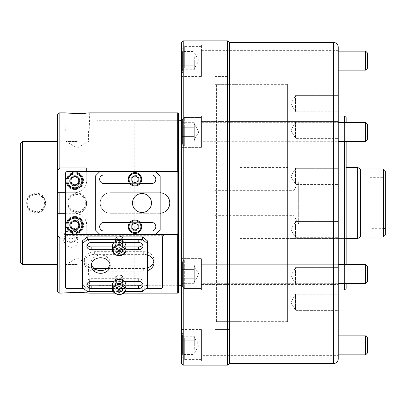 <?xml version="1.0" encoding="UTF-8"?>
<svg xmlns="http://www.w3.org/2000/svg" width="406" height="406" viewBox="0 0 406 406"><rect width="100%" height="100%" fill="white"/><g stroke="black" fill="none" stroke-linecap="round" stroke-linejoin="round"><path stroke-width="0.3" stroke-dasharray="2.03 1.52" d="M36.119 211.465A8.465 8.465 0 0 1 27.654 203A8.465 8.465 0 0 1 36.119 194.535A8.465 8.465 0 0 1 44.579 203A8.465 8.465 0 0 1 36.119 211.465A8.465 8.465 0 0 1 27.654 203A8.465 8.465 0 0 1 36.119 194.535A8.465 8.465 0 0 1 44.579 203A8.465 8.465 0 0 1 36.119 211.465M36.119 193.292C23.558 192.683 23.568 213.328 36.119 212.708C48.669 213.328 48.674 192.677 36.119 193.292M36.119 212.191A9.191 9.191 0 0 1 26.928 203A9.191 9.191 0 0 1 36.119 193.809A9.191 9.191 0 0 1 45.31 203A9.191 9.191 0 0 1 36.119 212.191M57.474 141.308L57.474 264.692L57.474 141.308M22.675 141.308L22.675 264.692M20.3 143.683L20.3 262.317M70.918 241.819A6.247 5.664 180 0 1 64.671 236.16A6.247 5.664 180 0 1 70.918 230.496A6.247 5.664 180 0 1 77.165 236.16A6.247 5.664 180 0 1 70.918 241.819M70.918 238.789A6.247 5.664 180 0 1 64.671 233.125A6.247 5.664 180 0 1 70.918 227.461A6.247 5.664 180 0 1 77.165 233.125A6.247 5.664 180 0 1 70.918 238.789M70.918 234.435L65.975 236.256L63.701 240.667L65.64 245.523L70.918 247.533L76.201 245.518L78.135 240.667L75.861 236.256L70.918 234.435M70.918 242.382A6.872 6.227 180 0 1 64.067 235.739A6.872 6.227 180 0 1 70.918 229.933A6.872 6.227 180 0 1 77.769 235.739A6.872 6.227 180 0 1 70.918 242.382M77.247 275.131L65.305 275.131L77.247 275.131M77.247 264.555L65.934 264.555L77.247 264.555M77.612 292.3L76.419 292.3M74.907 292.325L72.375 292.427M70.274 292.569L66.117 292.985M65.757 293.03L64.747 293.162L65.305 275.131M77.247 130.869L65.305 130.869L77.247 130.869M77.247 141.445L65.934 141.445L77.247 141.445M77.247 211.465A8.465 8.465 0 0 1 68.781 203A8.465 8.465 0 0 1 77.247 194.535A8.465 8.465 0 0 1 85.707 203A8.465 8.465 0 0 1 77.247 211.465A8.465 8.465 0 0 1 68.781 203A8.465 8.465 0 0 1 77.247 194.535A8.465 8.465 0 0 1 85.707 203A8.465 8.465 0 0 1 77.247 211.465M77.247 193.281C64.686 192.677 64.691 213.333 77.247 212.719C89.797 213.333 89.807 192.672 77.247 193.281M77.247 212.191A9.191 9.191 0 0 1 68.056 203A9.191 9.191 0 0 1 77.247 193.809A9.191 9.191 0 0 1 86.437 203A9.191 9.191 0 0 1 77.247 212.191M178.483 172.946L178.483 233.054L178.483 172.946L176.899 171.362L66.965 171.362L65.381 172.946L65.381 234.638L176.899 234.638L178.483 233.054M177.691 233.846L177.691 172.154M178.483 286.047L177.691 285.256L97.019 285.256L97.019 120.744L177.691 120.744L177.691 285.256L177.691 120.744L178.483 119.953L178.483 286.047L178.483 119.953M74.871 176.108A4.745 4.745 0 0 0 70.126 180.853A4.745 4.745 0 0 0 74.871 185.598A4.745 4.745 0 0 0 79.617 180.853A4.745 4.745 0 0 0 74.871 176.108A4.745 4.745 0 0 0 70.126 180.853A4.745 4.745 0 0 0 74.871 185.598A4.745 4.745 0 0 0 79.617 180.853A4.745 4.745 0 0 0 74.871 176.108A4.745 4.745 0 0 0 70.126 180.853A4.745 4.745 0 0 0 74.871 185.598A4.745 4.745 0 0 0 79.617 180.853A4.745 4.745 0 0 0 74.871 176.108A4.745 4.745 0 0 0 70.126 180.853A4.745 4.745 0 0 0 74.871 185.598A4.745 4.745 0 0 0 79.617 180.853A4.745 4.745 0 0 0 74.871 176.108M74.871 176.899A3.953 3.953 0 0 0 70.918 180.853A3.953 3.953 0 0 0 74.871 184.811A3.953 3.953 0 0 0 78.825 180.853A3.953 3.953 0 0 0 74.871 176.899A3.953 3.953 0 0 0 70.918 180.853A3.953 3.953 0 0 0 74.871 184.811A3.953 3.953 0 0 0 78.825 180.853A3.953 3.953 0 0 0 74.871 176.899M74.871 220.402A4.745 4.745 0 0 0 70.126 225.147A4.745 4.745 0 0 0 74.871 229.892A4.745 4.745 0 0 0 79.617 225.147A4.745 4.745 0 0 0 74.871 220.402A4.745 4.745 0 0 0 70.126 225.147A4.745 4.745 0 0 0 74.871 229.892A4.745 4.745 0 0 0 79.617 225.147A4.745 4.745 0 0 0 74.871 220.402A4.745 4.745 0 0 0 70.126 225.147A4.745 4.745 0 0 0 74.871 229.892A4.745 4.745 0 0 0 79.617 225.147A4.745 4.745 0 0 0 74.871 220.402A4.745 4.745 0 0 0 70.126 225.147A4.745 4.745 0 0 0 74.871 229.892A4.745 4.745 0 0 0 79.617 225.147A4.745 4.745 0 0 0 74.871 220.402M74.871 221.189A3.953 3.953 0 0 0 70.918 225.147A3.953 3.953 0 0 0 74.871 229.101A3.953 3.953 0 0 0 78.825 225.147A3.953 3.953 0 0 0 74.871 221.189A3.953 3.953 0 0 0 70.918 225.147A3.953 3.953 0 0 0 74.871 229.101A3.953 3.953 0 0 0 78.825 225.147A3.953 3.953 0 0 0 74.871 221.189M97.019 120.744L97.019 285.256M86.737 171.362L86.737 180.853C86.108 187.978 82.154 191.936 74.871 192.718L65.381 192.718M65.381 213.282L74.871 213.282C82.139 214.053 86.092 218.007 86.737 225.147L86.737 238.114L65.381 238.114M123.627 293.162L114.7 293.162M177.691 112.838L177.691 293.162M89.183 275.131L89.746 293.162L88.772 293.036M86.077 292.731L84.149 292.564M82.068 292.427L79.672 292.33M83.235 113.502L84.128 113.441M86.077 113.269L89.746 112.838L89.183 130.869M178.483 292.371L178.483 113.629M59.844 192.718L74.871 192.718A11.865 11.865 0 0 0 86.737 180.853L86.737 167.886M86.737 238.114L86.737 225.147A11.865 11.865 0 0 0 74.871 213.282L57.474 213.282M214.865 76.455L229.101 76.455L229.101 329.545L229.101 76.455L214.865 76.455L214.865 329.545L229.101 329.545L229.101 76.455L229.101 329.545L214.865 329.545L214.865 76.455M201.417 290.001L181.644 290.001L181.644 258.363L181.644 290.001L181.644 258.363L181.644 290.001L201.417 290.001L201.417 258.363L181.644 258.363L201.417 258.363L201.417 290.001M229.101 284.464L201.417 284.464L201.417 263.9L201.417 284.464L201.417 263.9L201.417 284.464L229.101 284.464L229.101 263.9L201.417 263.9L229.101 263.9L229.101 284.464L229.101 263.9L229.101 284.464L338.244 284.464L338.244 263.9L338.244 284.464L338.244 263.9L338.244 284.464L229.101 284.464L229.101 263.9L338.244 263.9L229.101 263.9L229.101 284.464M201.417 147.637L181.644 147.637L181.644 115.999L181.644 147.637L181.644 115.999L181.644 147.637L201.417 147.637L201.417 115.999L181.644 115.999L201.417 115.999L201.417 147.637M338.244 121.536L229.101 121.536L229.101 142.1L229.101 121.536L229.101 142.1L201.417 142.1L201.417 121.536L201.417 142.1L201.417 121.536L201.417 142.1L229.101 142.1L229.101 121.536L201.417 121.536L229.101 121.536L229.101 142.1L229.101 121.536L229.101 142.1L338.244 142.1L338.244 121.536L338.244 142.1L229.101 142.1L229.101 121.536L338.244 121.536L338.244 142.1M201.417 76.455L201.417 44.817L201.417 76.455L181.644 76.455L181.644 44.817L181.644 76.455M201.417 44.817L181.644 44.817M201.417 50.354L338.244 50.354L338.244 70.918L229.101 70.918L229.101 50.354L229.101 70.918L229.101 50.354L229.101 70.918L201.417 70.918L201.417 50.354L201.417 70.918M201.417 361.183L201.417 329.545L201.417 361.183L181.644 361.183L181.644 329.545L181.644 361.183M201.417 329.545L181.644 329.545M201.417 335.082L338.244 335.082L338.244 355.646L229.101 355.646L229.101 335.082L229.101 355.646L229.101 335.082L229.101 355.646L201.417 355.646L201.417 335.082L201.417 355.646M181.644 119.166L181.644 286.834L181.644 119.166M178.483 120.744L134.193 120.744L134.193 285.256L134.193 120.744M178.483 285.256L134.193 285.256M181.644 42.447L181.644 363.553M183.228 40.864L183.228 365.136M227.517 40.864L227.517 365.136M229.101 41.777L229.101 364.223M346.156 122.328L346.156 141.308L201.417 141.308L201.417 122.328L201.417 141.308L201.417 122.328L201.417 141.308L338.244 141.308L338.244 122.328L201.417 122.328L365.613 122.328L365.613 141.308L365.613 122.328L365.613 141.308L367.511 139.41L367.511 124.226L365.613 122.328M346.156 264.692L346.156 283.672L201.417 283.672L201.417 264.692L201.417 283.672L201.417 264.692L201.417 283.672L338.244 283.672M344.572 283.672L344.572 264.692M344.572 141.308L344.572 122.328M295.538 221.544L338.244 221.544L338.244 237.677L338.244 221.544L338.244 237.677L338.244 221.544L295.538 221.544L295.538 237.677L338.244 237.677L295.538 237.677L295.538 221.544L295.538 237.677L295.538 221.544L290.879 229.613L295.538 237.677L290.879 229.613L295.538 221.544M295.538 122.231L338.244 122.231L338.244 138.365L338.244 122.231L338.244 138.365L338.244 122.231L295.538 122.231L295.538 138.365L338.244 138.365L295.538 138.365L295.538 122.231L295.538 138.365L295.538 122.231L290.879 130.296L295.538 138.365L290.879 130.296L295.538 122.231M295.538 95.618L338.244 95.618L338.244 111.751L338.244 95.618L338.244 111.751L338.244 95.618L295.538 95.618L295.538 111.751L338.244 111.751L295.538 111.751L295.538 95.618L295.538 111.751L295.538 95.618L290.879 103.687L295.538 111.751L290.879 103.687L295.538 95.618M295.538 267.635L338.244 267.635L338.244 283.769L338.244 267.635L338.244 283.769L338.244 267.635L295.538 267.635L295.538 283.769L338.244 283.769L295.538 283.769L295.538 267.635L295.538 283.769L295.538 267.635L290.879 275.704L295.538 283.769L290.879 275.704L295.538 267.635M295.538 168.323L338.244 168.323L338.244 184.456L338.244 168.323L338.244 184.456L338.244 168.323L295.538 168.323L295.538 184.456L338.244 184.456L295.538 184.456L295.538 168.323L295.538 184.456L295.538 168.323L290.879 176.387L295.538 184.456L290.879 176.387L295.538 168.323M295.538 294.248L338.244 294.248L338.244 310.382L338.244 294.248L338.244 310.382L295.538 310.382L295.538 294.248L338.244 294.248L338.244 310.382L295.538 310.382L295.538 294.248L295.538 310.382L290.879 302.313L295.538 294.248L295.538 310.382L290.879 302.313L295.538 294.248M201.417 70.126L338.244 70.126L338.244 51.146L201.417 51.146L201.417 70.126L201.417 51.146M338.244 355.646L338.244 335.082M229.101 363.081L229.101 42.919L229.101 363.081M338.244 290.001L338.244 115.999M240.174 238.591L240.174 167.409L240.174 238.591L346.156 238.591L346.156 167.409L346.156 238.591L287.626 238.591L287.626 167.409L287.626 238.591M240.174 167.409L287.626 167.409M287.626 321.638L216.444 321.638L216.444 84.362L216.444 321.638A1.583 1.583 0 0 0 214.865 323.217L214.865 82.783A1.583 1.583 0 0 0 216.444 84.362L287.626 84.362L287.626 321.638L287.626 84.362M214.865 82.783L214.865 323.217M346.156 288.417L346.156 117.583M344.572 115.999L344.572 290.001M229.573 42.447L229.573 363.553M214.865 190.343L293.903 190.343L298.699 182.04L369.881 182.04L369.881 223.96L298.699 223.96L298.699 182.04L298.699 223.96L293.903 215.657L293.903 190.343L293.903 215.657L214.865 215.657L214.865 190.343L214.865 215.657M369.881 223.96L369.881 182.04M214.865 321.638L214.865 84.362L214.865 321.638L240.174 321.638L240.174 84.362L240.174 321.638M214.865 84.362L240.174 84.362M369.881 228.309L369.881 177.691L369.881 228.309L384.117 228.309L384.117 177.691L385.7 176.777L385.7 229.223L385.7 176.777M369.881 177.691L384.117 177.691L384.117 228.309L385.7 229.223M385.7 234.638L385.7 171.362M360.391 237.008L360.391 168.992M383.325 168.992L383.325 237.008M357.65 238.591L357.65 167.409M194.301 282.089L194.301 266.275L194.301 283.317L194.301 281.033L194.301 282.089L198.864 274.182L194.301 266.275L194.301 267.331L194.301 265.047L194.301 267.331L194.301 266.275L198.864 274.182L194.301 282.089M182.436 286.519L182.436 261.845L184.334 259.947L184.334 288.417L184.334 259.947L184.334 288.417L184.334 259.947L201.417 259.947L201.417 288.417L201.417 259.947L201.417 288.417L184.334 288.417L182.436 286.519L182.436 261.845L182.436 286.519L184.334 288.417L201.417 288.417L201.417 259.947L184.334 259.947L182.436 261.845L182.436 286.519M338.244 264.692L201.417 264.692L365.613 264.692L365.613 283.672M182.436 269.614L182.436 283.317L182.436 269.614L194.301 269.614L182.436 269.614L194.301 269.614L194.301 278.749L182.436 278.749L182.436 283.317L182.436 278.749L194.301 278.749L194.301 283.317L182.436 283.317L194.301 283.317L194.301 267.331L194.301 274.182L194.301 267.331L194.301 269.614L182.436 269.614M367.511 281.774L367.511 266.59L367.511 281.774L367.511 266.59L365.613 264.692M194.301 265.047L182.436 265.047L194.301 265.047L194.301 267.331L194.301 265.047M194.301 135.771L194.301 122.683L194.301 135.771M182.436 137.989L182.436 119.481L182.436 137.989M184.334 124.698L184.334 146.053L184.334 124.698M201.417 138.938L201.417 117.583L201.417 138.938M194.301 136.386L194.301 131.818L194.301 138.669L194.301 136.386L182.436 136.386L182.436 140.953L182.436 122.683L182.436 140.953L182.436 136.386L194.301 136.386L194.301 140.953L194.301 131.818L194.301 138.669L194.301 131.818L194.301 136.386L182.436 136.386L194.301 136.386M194.301 127.251L182.436 127.251L182.436 122.683L182.436 127.251L194.301 127.251L194.301 131.818L194.301 124.967L194.301 127.251L182.436 127.251L194.301 127.251M194.301 122.683L182.436 122.683L194.301 122.683L194.301 124.967L194.301 122.683M194.301 140.953L182.436 140.953L194.301 140.953L194.301 138.669L194.301 140.953M194.301 56.683L194.301 68.543L194.301 56.683M367.511 68.228L367.511 53.044M365.613 51.146L365.613 70.126M182.436 54.465L182.436 72.973L182.436 54.465M184.334 67.756L184.334 46.401L184.334 67.756M201.417 53.516L201.417 74.871L201.417 53.516M194.301 65.204L194.301 60.636L194.301 67.487L194.301 65.204L182.436 65.204L182.436 69.771L182.436 56.069L182.436 65.204L194.301 65.204M194.301 69.771L194.301 67.487L194.301 69.771L182.436 69.771M182.436 51.506L182.436 56.069L182.436 51.506L194.301 51.506M194.301 56.069L182.436 56.069L194.301 56.069M198.864 131.818L194.301 139.725L198.864 131.818L194.301 123.911L198.864 131.818M367.511 139.41L367.511 124.226L367.511 139.41M182.436 119.481L182.436 144.155L184.334 146.053L184.334 117.583L184.334 146.053L201.417 146.053L201.417 117.583L201.417 146.053L184.334 146.053L182.436 144.155L182.436 119.481L184.334 117.583L201.417 117.583L184.334 117.583L182.436 119.481M194.301 278.749L182.436 278.749L194.301 278.749M194.301 349.317L194.301 337.457L194.301 349.317M367.511 352.956L367.511 337.772M365.613 335.874L365.613 354.854M182.436 351.535L182.436 333.027L182.436 351.535M184.334 338.244L184.334 359.599L184.334 338.244M201.417 350.109L201.417 335.874L201.417 350.109M201.417 352.484L201.417 331.129L201.417 352.484M194.301 340.796L194.301 345.364L194.301 338.513L194.301 340.796L182.436 340.796L182.436 336.229L182.436 349.931L182.436 340.796L194.301 340.796M194.301 336.229L194.301 338.513L194.301 336.229L182.436 336.229M182.436 354.494L182.436 349.931L182.436 354.494L194.301 354.494M194.301 349.931L182.436 349.931L194.301 349.931M74.871 172.946A7.907 7.907 0 0 1 82.783 180.853A7.907 7.907 0 0 1 74.871 188.765A7.907 7.907 0 0 0 82.783 180.853A7.907 7.907 0 0 0 74.871 172.946A7.907 7.907 0 0 0 66.965 180.853A7.907 7.907 0 0 0 74.871 188.765A7.907 7.907 0 0 1 66.965 180.853A7.907 7.907 0 0 1 74.871 172.946A7.907 7.907 0 0 0 66.965 180.853A7.907 7.907 0 0 0 74.871 188.765A7.907 7.907 0 0 0 82.783 180.853A7.907 7.907 0 0 0 74.871 172.946M74.871 189.556A8.699 8.699 0 0 0 83.575 180.853A8.699 8.699 0 0 0 74.871 172.154A8.699 8.699 0 0 1 83.575 180.853A8.699 8.699 0 0 1 74.871 189.556A8.699 8.699 0 0 1 66.173 180.853A8.699 8.699 0 0 1 74.871 172.154A8.699 8.699 0 0 0 66.173 180.853A8.699 8.699 0 0 0 74.871 189.556M74.871 175.636A5.222 5.222 0 0 0 69.654 180.853A5.222 5.222 0 0 0 74.871 186.075A5.222 5.222 0 0 0 80.094 180.853A5.222 5.222 0 0 0 74.871 175.636A5.222 5.222 0 0 0 69.654 180.853A5.222 5.222 0 0 0 74.871 186.075A5.222 5.222 0 0 0 80.094 180.853A5.222 5.222 0 0 0 74.871 175.636M119.166 246.087A3.324 2.72 180 0 0 122.485 243.367A3.324 2.72 180 0 0 119.166 240.646A3.324 2.72 180 0 0 115.842 243.367A3.324 2.72 180 0 0 119.166 246.087M119.166 243.367A3.324 2.72 180 0 0 122.485 240.646A3.324 2.72 180 0 0 119.166 237.926A3.324 2.72 180 0 0 115.842 240.646A3.324 2.72 180 0 0 119.166 243.367M119.166 284.961A3.324 2.72 180 0 0 122.485 282.241A3.324 2.72 180 0 0 119.166 279.521A3.324 2.72 180 0 0 115.842 282.241A3.324 2.72 180 0 0 119.166 284.961M119.166 282.241A3.324 2.72 180 0 0 122.485 279.516A3.324 2.72 180 0 0 119.166 276.796A3.324 2.72 180 0 0 115.842 279.516A3.324 2.72 180 0 0 119.166 282.241M138.304 226.726A3.324 3.324 0 0 0 134.98 223.407A3.324 3.324 0 0 0 131.661 226.726A3.324 3.324 0 0 1 134.98 223.407A3.324 3.324 0 0 1 138.304 226.726A3.324 3.324 0 0 1 134.98 230.05A3.324 3.324 0 0 1 131.661 226.726A3.324 3.324 0 0 0 134.98 230.05A3.324 3.324 0 0 0 138.304 226.726M138.304 179.274A3.324 3.324 0 0 0 134.98 175.95A3.324 3.324 0 0 0 131.661 179.274A3.324 3.324 0 0 1 134.98 175.95A3.324 3.324 0 0 1 138.304 179.274A3.324 3.324 0 0 1 134.98 182.593A3.324 3.324 0 0 1 131.661 179.274A3.324 3.324 0 0 0 134.98 182.593A3.324 3.324 0 0 0 138.304 179.274M160.172 192.738A10.282 10.282 0 0 0 159.502 192.718L110.462 192.718A10.282 10.282 0 0 0 100.18 203A10.282 10.282 0 0 0 110.462 213.282A10.282 10.282 0 0 1 100.18 203A10.282 10.282 0 0 1 110.462 192.718L159.502 192.718A10.282 10.282 0 0 1 169.784 203A10.282 10.282 0 0 1 159.502 213.282L110.462 213.282L159.502 213.282A10.282 10.282 0 0 0 160.172 213.262M79.617 225.147A4.745 4.745 0 0 0 74.871 220.402A4.745 4.745 0 0 0 70.126 225.147A4.745 4.745 0 0 1 74.871 220.402A4.745 4.745 0 0 1 79.617 225.147A4.745 4.745 0 0 1 74.871 229.892A4.745 4.745 0 0 1 70.126 225.147A4.745 4.745 0 0 0 74.871 229.892A4.745 4.745 0 0 0 79.617 225.147M79.617 180.853A4.745 4.745 0 0 0 74.871 176.108A4.745 4.745 0 0 0 70.126 180.853A4.745 4.745 0 0 1 74.871 176.108A4.745 4.745 0 0 1 79.617 180.853A4.745 4.745 0 0 1 74.871 185.598A4.745 4.745 0 0 1 70.126 180.853A4.745 4.745 0 0 0 74.871 185.598A4.745 4.745 0 0 0 79.617 180.853M155.427 171.362L100.064 171.362L95.319 176.108L95.319 229.892L100.064 234.638L155.427 234.638L160.172 229.892L160.172 176.108L155.427 171.362L100.064 171.362M165.034 234.638L163.385 235.302L162.664 237.008L162.664 284.702L161.08 285.997L66.965 285.997L65.381 284.702L65.381 234.638M163.385 235.302L65.381 235.302L65.381 238.028M65.381 284.702L65.381 287.423M147.337 254.932A10.282 8.425 180 0 0 143.683 254.379L94.644 254.379A10.282 8.425 180 0 0 84.362 262.804A10.282 8.425 180 0 0 94.644 271.228L143.683 271.228A10.282 8.425 180 0 0 147.337 270.675M145.916 288.717L83.905 288.717M107.128 268.503L143.683 268.503A10.282 8.425 180 0 0 147.337 267.955M153.828 261.444A10.282 8.425 180 0 0 153.965 260.084A10.282 8.425 180 0 0 143.683 251.659L94.644 251.659A10.282 8.425 180 0 0 84.362 260.084A10.282 8.425 180 0 0 94.212 268.498M66.965 288.717L66.965 285.997M161.08 285.997L161.08 288.717M162.664 287.423L162.664 284.702M74.871 177.057A3.796 3.796 0 0 1 78.668 180.853A3.796 3.796 0 0 1 74.871 184.649A3.796 3.796 0 0 1 71.075 180.853A3.796 3.796 0 0 1 74.871 177.057M78.825 178.569L74.871 176.29L70.918 178.569L70.918 183.136L74.871 185.42L76.851 184.278L78.825 183.136L78.825 178.569M74.871 217.235A7.907 7.907 0 0 1 82.783 225.147A7.907 7.907 0 0 1 74.871 233.054A7.907 7.907 0 0 0 82.783 225.147A7.907 7.907 0 0 0 74.871 217.235A7.907 7.907 0 0 0 66.965 225.147A7.907 7.907 0 0 0 74.871 233.054A7.907 7.907 0 0 1 66.965 225.147A7.907 7.907 0 0 1 74.871 217.235A7.907 7.907 0 0 0 66.965 225.147A7.907 7.907 0 0 0 74.871 233.054A7.907 7.907 0 0 0 82.783 225.147A7.907 7.907 0 0 0 74.871 217.235M74.871 233.846A8.699 8.699 0 0 0 83.575 225.147A8.699 8.699 0 0 0 74.871 216.444A8.699 8.699 0 0 1 83.575 225.147A8.699 8.699 0 0 1 74.871 233.846A8.699 8.699 0 0 1 66.173 225.147A8.699 8.699 0 0 1 74.871 216.444A8.699 8.699 0 0 0 66.173 225.147A8.699 8.699 0 0 0 74.871 233.846M74.871 219.925A5.222 5.222 0 0 0 69.654 225.147A5.222 5.222 0 0 0 74.871 230.364A5.222 5.222 0 0 0 80.094 225.147A5.222 5.222 0 0 0 74.871 219.925A5.222 5.222 0 0 0 69.654 225.147A5.222 5.222 0 0 0 74.871 230.364A5.222 5.222 0 0 0 80.094 225.147A5.222 5.222 0 0 0 74.871 219.925M74.871 221.351A3.796 3.796 0 0 1 78.668 225.147A3.796 3.796 0 0 1 74.871 228.943A3.796 3.796 0 0 1 71.075 225.147A3.796 3.796 0 0 1 74.871 221.351M78.825 222.864L74.871 220.58L70.918 222.864L70.918 227.431L74.871 229.71L78.825 227.431L78.825 222.864M141.983 212.49A9.49 9.49 0 0 0 151.474 203A9.49 9.49 0 0 0 141.983 193.51A9.49 9.49 0 0 0 132.493 203A9.49 9.49 0 0 0 141.983 212.49M140.106 174.925L129.854 174.925M129.854 183.624L140.106 183.624M129.854 231.075L140.106 231.075M140.106 222.376L129.854 222.376M151.474 174.925L104.017 174.925A4.349 4.349 0 0 0 99.668 179.274A4.349 4.349 0 0 0 104.017 183.624L151.474 183.624A4.349 4.349 0 0 0 155.823 179.274A4.349 4.349 0 0 0 151.474 174.925M104.017 231.075L151.474 231.075A4.349 4.349 0 0 0 155.823 226.726A4.349 4.349 0 0 0 151.474 222.376L104.017 222.376A4.349 4.349 0 0 0 99.668 226.726A4.349 4.349 0 0 0 104.017 231.075M110.021 264.164A9.49 7.775 180 0 0 110.168 262.804A9.49 7.775 180 0 0 100.678 255.029A9.49 7.775 180 0 0 91.183 262.804A9.49 7.775 180 0 0 91.33 264.164M112.442 288.524L125.885 288.524M124.292 281.399L114.04 281.399M113.112 291.442L125.215 291.442M124.292 242.524L114.04 242.524M112.442 249.654L125.885 249.654M112.442 285.804L125.885 285.804M142.658 283.601A4.349 3.563 180 0 0 142.988 282.241A4.349 3.563 180 0 0 138.639 278.678L91.183 278.678A4.349 3.563 180 0 0 86.833 282.241A4.349 3.563 180 0 0 87.163 283.601M82.484 240.778L82.484 287.555M147.337 287.555L147.337 240.778M147.337 284.829L142.592 288.717L142.592 291.442M87.229 291.442L87.229 288.717L142.592 288.717M87.229 288.717L82.484 284.829M142.658 244.727A4.349 3.563 180 0 0 142.988 243.367A4.349 3.563 180 0 0 138.639 239.804L91.183 239.804A4.349 3.563 180 0 0 86.833 243.367A4.349 3.563 180 0 0 87.163 244.727M112.442 246.929L125.885 246.929M134.98 176.108A3.162 3.162 0 0 1 138.147 179.274A3.162 3.162 0 0 1 134.98 182.436A3.162 3.162 0 0 1 131.818 179.274A3.162 3.162 0 0 1 134.98 176.108M134.98 183.228A3.953 3.953 0 0 0 138.938 179.274A3.953 3.953 0 0 0 134.98 175.316A3.953 3.953 0 0 0 131.026 179.274A3.953 3.953 0 0 0 134.98 183.228A3.953 3.953 0 0 0 138.938 179.274A3.953 3.953 0 0 0 134.98 175.316A3.953 3.953 0 0 0 131.026 179.274A3.953 3.953 0 0 0 134.98 183.228M134.98 185.994A6.724 6.724 0 0 0 141.704 179.274A6.724 6.724 0 0 0 134.98 172.55A6.724 6.724 0 0 0 128.26 179.274A6.724 6.724 0 0 0 134.98 185.994M138.147 177.447L134.98 175.62L131.818 177.447L131.818 181.101L134.98 182.923L138.147 181.101L138.147 177.447M134.98 223.564A3.162 3.162 0 0 1 138.147 226.726A3.162 3.162 0 0 1 134.98 229.892A3.162 3.162 0 0 1 131.818 226.726A3.162 3.162 0 0 1 134.98 223.564M134.98 230.684A3.953 3.953 0 0 0 138.938 226.726A3.953 3.953 0 0 0 134.98 222.772A3.953 3.953 0 0 0 131.026 226.726A3.953 3.953 0 0 0 134.98 230.684A3.953 3.953 0 0 0 138.938 226.726A3.953 3.953 0 0 0 134.98 222.772A3.953 3.953 0 0 0 131.026 226.726A3.953 3.953 0 0 0 134.98 230.684M134.98 233.45A6.724 6.724 0 0 0 141.704 226.726A6.724 6.724 0 0 0 134.98 220.006A6.724 6.724 0 0 0 128.26 226.726A6.724 6.724 0 0 0 134.98 233.45M138.147 224.899L134.98 223.077L131.818 224.899L131.818 228.553L134.98 230.38L138.147 228.553L138.147 224.899M116.334 248.969A3.162 2.593 0 0 1 115.999 247.812A3.162 2.593 0 0 1 117.583 245.569A3.162 2.593 0 0 1 119.166 245.224A3.162 2.593 0 0 1 120.744 245.569A3.162 2.593 0 0 1 122.328 247.812L122.328 246.315L119.166 244.823L115.999 246.315L115.999 249.132L115.999 246.315M119.166 236.241A3.162 2.593 0 0 1 122.328 238.829A3.162 2.593 0 0 1 119.166 241.423A3.162 2.593 0 0 1 115.999 238.829A3.162 2.593 0 0 1 119.166 236.241M119.166 242.524A3.953 3.238 180 0 0 123.119 239.286A3.953 3.238 180 0 0 119.166 236.043A3.953 3.238 180 0 0 115.208 239.286A3.953 3.238 180 0 0 119.166 242.524M119.166 249.33A3.953 3.238 180 0 0 123.119 246.092A3.953 3.238 180 0 0 119.166 242.849A3.953 3.238 180 0 0 115.208 246.092A3.953 3.238 180 0 0 119.166 249.33M112.442 246.092A6.724 5.506 180 0 0 119.166 251.598A6.724 5.506 180 0 0 125.885 246.092M122.328 246.315L122.328 247.812A3.162 2.593 180 0 1 121.993 248.969M119.166 244.823L119.166 247.635M122.328 249.309L122.328 252.121M115.999 249.309L115.999 252.121M116.334 287.844A3.162 2.593 0 0 1 115.999 286.687A3.162 2.593 0 0 1 117.583 284.444A3.162 2.593 0 0 1 119.166 284.093A3.162 2.593 0 0 1 120.744 284.444A3.162 2.593 0 0 1 122.328 286.687L122.328 285.19L119.166 283.692L115.999 285.19L115.999 288.001L115.999 285.19M119.166 275.111A3.162 2.593 0 0 1 122.328 277.704A3.162 2.593 0 0 1 119.166 280.297A3.162 2.593 0 0 1 115.999 277.704A3.162 2.593 0 0 1 119.166 275.111M119.166 281.399A3.953 3.238 180 0 0 123.119 278.156A3.953 3.238 180 0 0 119.166 274.918A3.953 3.238 180 0 0 115.208 278.156A3.953 3.238 180 0 0 119.166 281.399M119.166 288.199A3.953 3.238 180 0 0 123.119 284.961A3.953 3.238 180 0 0 119.166 281.723A3.953 3.238 180 0 0 115.208 284.961A3.953 3.238 180 0 0 119.166 288.199M112.442 284.961A6.724 5.506 180 0 0 119.166 290.468A6.724 5.506 180 0 0 125.885 284.961M122.328 285.19L122.328 286.687A3.162 2.593 180 0 1 121.993 287.844M119.166 283.692L119.166 286.504M122.328 288.184L122.328 290.995M115.999 288.184L115.999 290.995M59.844 112.838L59.844 293.162M180.066 120.744L180.066 285.256M333.499 42.447L333.499 363.553M100.064 234.638L155.427 234.638M143.983 238.028L85.839 238.028M143.683 251.659L143.683 254.379M143.683 268.503L143.683 271.228M94.644 268.808L94.644 271.228M94.644 251.659L94.644 254.379M138.639 281.399L138.639 278.678M91.183 281.399L91.183 278.678M91.183 242.524L91.183 239.804M138.639 242.524L138.639 239.804M64.671 233.125L64.671 236.16M64.067 235.739L63.701 240.667M88.554 275.131L88.554 264.555L77.247 258.028L65.934 264.555L65.934 275.131M88.554 130.869L88.554 141.445L77.247 147.972L65.934 141.445L65.934 130.869M65.305 130.869L64.747 112.838M77.769 235.739L78.135 240.667M77.165 233.125L77.165 236.16M194.301 52.729L198.864 60.636L194.301 68.543M182.436 48.299L184.334 46.401L201.417 46.401M201.417 74.871L184.334 74.871L182.436 72.973M194.301 353.271L198.864 345.364L194.301 337.457M182.436 357.701L184.334 359.599L201.417 359.599M338.244 354.854L201.417 354.854M201.417 331.129L184.334 331.129L182.436 333.027M338.244 335.874L201.417 335.874M122.485 240.646L122.485 243.367M122.485 279.516L122.485 282.241M153.965 260.084L153.965 262.804M84.362 260.084L84.362 262.804M115.842 279.516L115.842 282.241M115.842 240.646L115.842 243.367M91.183 262.804L91.183 265.524M142.988 284.961L142.988 282.241M86.833 284.961L86.833 282.241M86.833 246.092L86.833 243.367M142.988 246.092L142.988 243.367M110.168 262.804L110.168 265.524M123.119 239.286L123.119 246.092M115.208 239.286L115.208 246.092M123.119 278.156L123.119 284.961M115.208 278.156L115.208 284.961"/><path stroke-width="0.61" d="M20.3 262.317L20.3 143.683L22.675 141.308L22.675 264.692L20.3 262.317M22.675 264.692L57.474 264.692L57.474 141.308L22.675 141.308M76.419 292.3L74.907 292.325M72.375 292.427L70.274 292.569M66.117 292.985L65.757 293.03M57.474 264.692L57.474 290.792A2.375 2.375 0 0 0 59.844 293.162L77.247 292.295L89.746 293.162L114.7 293.162M145.916 288.717L161.08 288.717L162.664 287.423L162.664 237.008C162.776 235.602 163.567 234.81 165.034 234.638L176.899 234.638L178.483 233.054L178.483 113.629L177.691 112.838L89.746 112.838L77.247 113.705L64.747 112.838L77.247 113.705L83.235 113.502M178.483 233.054L178.483 292.371L177.691 293.162L177.691 233.846M177.691 172.154L177.691 112.838M64.747 112.838L59.844 112.838A2.375 2.375 0 0 0 57.474 115.208L57.474 141.308M86.737 171.362L86.737 167.886L59.844 167.886C57.926 169.515 57.134 171.728 57.474 174.529L57.474 115.208M65.381 192.718L57.474 192.718L59.844 192.718L59.844 213.282L65.381 213.282M65.381 238.114L59.844 238.114C57.926 236.48 57.134 234.267 57.474 231.471L57.474 174.529M177.691 293.162L123.627 293.162M57.474 213.282L59.844 213.282M57.474 290.792L57.474 231.471M88.772 293.036L86.077 292.731M84.149 292.564L82.068 292.427M79.672 292.33L77.612 292.3M84.128 113.441L86.077 113.269M227.517 365.136L229.101 364.223L229.101 41.777L227.517 40.864L183.228 40.864L183.228 365.136L227.517 365.136L227.517 40.864M183.228 365.136L181.644 363.553L181.644 42.447L183.228 40.864M178.483 285.256L180.066 285.256A1.583 1.583 0 0 1 181.644 286.834M180.066 285.256L180.066 120.744A1.583 1.583 0 0 0 181.644 119.166M180.066 120.744L178.483 120.744M344.572 122.328L344.572 115.999L346.156 117.583L346.156 122.328M338.244 142.1L338.244 141.308L365.613 141.308L365.613 122.328L367.511 124.226L367.511 139.41L365.613 141.308L346.156 141.308L346.156 264.692M367.511 281.774L365.613 283.672L365.613 264.692L367.511 266.59L367.511 281.774L365.613 283.672L346.156 283.672L346.156 288.417L344.572 290.001L344.572 283.672M344.572 264.692L344.572 141.308M338.244 358.808A4.745 4.745 0 0 1 333.499 363.553L333.499 42.447A4.745 4.745 0 0 1 338.244 47.192L338.244 358.808L338.244 290.001L344.572 290.001M365.613 122.328L338.244 122.328L338.244 121.536M338.244 70.918L338.244 70.126L365.613 70.126L365.613 51.146L338.244 51.146L338.244 50.354L338.244 115.999L344.572 115.999M229.101 363.081L229.573 363.553L229.573 42.447L229.101 42.919M333.499 42.447L229.573 42.447M333.499 363.553L229.573 363.553M338.244 47.192L338.244 50.354M385.7 171.362L385.7 234.638L383.325 237.008L383.325 168.992L385.7 171.362M346.156 238.591L357.65 238.591L357.65 167.409L346.156 167.409M357.65 167.409L360.391 168.992L360.391 237.008L357.65 238.591M360.391 237.008L383.325 237.008M360.391 168.992L383.325 168.992M365.613 264.692L338.244 264.692M365.613 283.672L338.244 283.672M365.613 51.146L367.511 53.044L367.511 68.228L365.613 70.126M365.613 335.874L367.511 337.772L367.511 352.956L365.613 354.854L365.613 335.874L338.244 335.874M178.483 172.946L176.899 171.362L66.965 171.362L65.381 172.946L65.381 234.638L155.427 234.638L160.172 229.892L160.172 176.108L155.427 171.362M160.172 213.262A10.282 10.282 0 0 0 169.784 203A10.282 10.282 0 0 0 160.172 192.738M83.905 288.717L66.965 288.717L65.381 287.423L65.381 234.638M147.337 270.675A10.282 8.425 180 0 0 153.965 262.804A10.282 8.425 180 0 0 147.337 254.932M94.212 268.498A10.282 8.425 180 0 0 94.644 268.503L107.128 268.503M147.337 267.955A10.282 8.425 180 0 0 153.828 261.444M74.871 184.811A3.953 3.953 0 0 1 72.897 177.432A3.953 3.953 0 0 1 78.825 180.853A3.953 3.953 0 0 1 74.871 184.811M74.871 187.816A6.958 6.958 0 0 0 81.834 180.853A6.958 6.958 0 0 0 74.871 173.895A6.958 6.958 0 0 0 67.914 180.853A6.958 6.958 0 0 0 74.871 187.816M74.871 172.946A7.907 7.907 0 0 1 82.783 180.853A7.907 7.907 0 0 1 74.871 188.765A7.907 7.907 0 0 1 66.965 180.853A7.907 7.907 0 0 1 74.871 172.946M70.918 178.569L70.918 183.136L74.871 185.42L78.825 183.136L78.825 178.569L74.871 176.29L70.918 178.569M74.871 229.101A3.953 3.953 0 0 1 72.897 221.722A3.953 3.953 0 0 1 78.825 225.147A3.953 3.953 0 0 1 74.871 229.101M74.871 232.105A6.958 6.958 0 0 0 81.834 225.147A6.958 6.958 0 0 0 74.871 218.184A6.958 6.958 0 0 0 67.914 225.147A6.958 6.958 0 0 0 74.871 232.105M74.871 217.235A7.907 7.907 0 0 1 82.783 225.147A7.907 7.907 0 0 1 74.871 233.054A7.907 7.907 0 0 1 66.965 225.147A7.907 7.907 0 0 1 74.871 217.235M70.918 222.864L70.918 227.431L74.871 229.71L78.825 227.431L78.825 222.864L74.871 220.58L70.918 222.864M141.983 212.49A9.49 9.49 0 0 0 151.474 203A9.49 9.49 0 0 0 141.983 193.51A9.49 9.49 0 0 0 132.493 203A9.49 9.49 0 0 0 141.983 212.49M129.854 174.925L104.017 174.925A4.349 4.349 0 0 0 99.668 179.274A4.349 4.349 0 0 0 104.017 183.624L129.854 183.624M140.106 183.624L151.474 183.624A4.349 4.349 0 0 0 155.823 179.274A4.349 4.349 0 0 0 151.474 174.925L140.106 174.925M100.064 171.362L95.319 176.108L95.319 229.892L100.064 234.638M140.106 231.075L151.474 231.075A4.349 4.349 0 0 0 155.823 226.726A4.349 4.349 0 0 0 151.474 222.376L140.106 222.376M129.854 222.376L104.017 222.376A4.349 4.349 0 0 0 99.668 226.726A4.349 4.349 0 0 0 104.017 231.075L129.854 231.075M100.678 257.749A9.49 7.775 180 0 0 91.183 265.524A9.49 7.775 180 0 0 100.678 273.299A9.49 7.775 180 0 0 110.168 265.524A9.49 7.775 180 0 0 100.678 257.749M91.33 264.164A9.49 7.775 180 0 0 100.678 270.579A9.49 7.775 180 0 0 110.021 264.164M125.885 288.524L138.639 288.524A4.349 3.563 180 0 0 142.988 284.961A4.349 3.563 180 0 0 138.639 281.399L124.292 281.399M114.04 281.399L91.183 281.399A4.349 3.563 180 0 0 86.833 284.961A4.349 3.563 180 0 0 91.183 288.524L112.442 288.524M125.215 291.442L142.592 291.442L147.337 287.555L147.337 243.498L142.592 239.611L87.229 239.611L82.484 243.498L82.484 287.555L87.229 291.442L113.112 291.442M114.04 242.524L91.183 242.524A4.349 3.563 180 0 0 86.833 246.092A4.349 3.563 180 0 0 91.183 249.654L112.442 249.654M125.885 249.654L138.639 249.654A4.349 3.563 180 0 0 142.988 246.092A4.349 3.563 180 0 0 138.639 242.524L124.292 242.524M87.163 283.601A4.349 3.563 180 0 0 91.183 285.804L112.442 285.804M125.885 285.804L138.639 285.804A4.349 3.563 180 0 0 142.658 283.601M82.484 243.498L82.484 240.778L87.229 236.891L87.229 239.611M142.592 239.611L142.592 236.891L87.229 236.891M142.592 236.891L147.337 240.778L147.337 243.498M87.163 244.727A4.349 3.563 180 0 0 91.183 246.929L112.442 246.929M125.885 246.929L138.639 246.929A4.349 3.563 180 0 0 142.658 244.727M134.98 182.436A3.162 3.162 0 0 1 133.401 176.534A3.162 3.162 0 0 1 138.147 179.274A3.162 3.162 0 0 1 134.98 182.436M134.98 185.207A5.933 5.933 0 0 0 140.912 179.274A5.933 5.933 0 0 0 134.98 173.342A5.933 5.933 0 0 0 129.052 179.274A5.933 5.933 0 0 0 134.98 185.207M134.98 172.55A6.724 6.724 0 0 1 141.704 179.274A6.724 6.724 0 0 1 134.98 185.994A6.724 6.724 0 0 1 128.26 179.274A6.724 6.724 0 0 1 134.98 172.55M131.818 177.447L131.818 181.101L134.98 182.923L138.147 181.101L138.147 177.447L134.98 175.62L131.818 177.447M134.98 229.892A3.162 3.162 0 0 1 133.401 223.985A3.162 3.162 0 0 1 138.147 226.726A3.162 3.162 0 0 1 134.98 229.892M134.98 232.658A5.933 5.933 0 0 0 140.912 226.726A5.933 5.933 0 0 0 134.98 220.793A5.933 5.933 0 0 0 129.052 226.726A5.933 5.933 0 0 0 134.98 232.658M134.98 220.006A6.724 6.724 0 0 1 141.704 226.726A6.724 6.724 0 0 1 134.98 233.45A6.724 6.724 0 0 1 128.26 226.726A6.724 6.724 0 0 1 134.98 220.006M131.818 224.899L131.818 228.553L134.98 230.38L138.147 228.553L138.147 224.899L134.98 223.077L131.818 224.899M121.993 248.969A3.162 2.593 180 0 1 120.744 250.055L122.328 249.132L119.166 247.635L115.999 249.132L119.166 250.806L120.744 250.055A3.162 2.593 0 0 1 119.166 250.406A3.162 2.593 0 0 1 117.583 250.055A3.162 2.593 0 0 1 116.334 248.969M119.166 255.486A5.933 4.857 180 0 0 125.094 250.624A5.933 4.857 180 0 0 119.166 245.767A5.933 4.857 180 0 0 113.233 250.624A5.933 4.857 180 0 0 119.166 255.486M119.166 244.666A6.724 5.506 0 0 1 125.885 250.172A6.724 5.506 0 0 1 119.166 255.678A6.724 5.506 0 0 1 112.442 250.172A6.724 5.506 0 0 1 119.166 244.666M125.885 250.172L125.885 246.092A6.724 5.506 180 0 0 119.166 240.58A6.724 5.506 180 0 0 112.442 246.092L112.442 250.172M115.999 249.132L115.999 252.121L119.166 253.618L122.328 252.121L122.328 249.132M119.166 250.806L119.166 253.618M121.993 287.844A3.162 2.593 180 0 1 120.744 288.93L122.328 288.001L119.166 286.504L115.999 288.001L119.166 289.676L120.744 288.93A3.162 2.593 0 0 1 119.166 289.275A3.162 2.593 0 0 1 117.583 288.93A3.162 2.593 0 0 1 116.334 287.844M119.166 294.355A5.933 4.857 180 0 0 125.094 289.498A5.933 4.857 180 0 0 119.166 284.642A5.933 4.857 180 0 0 113.233 289.498A5.933 4.857 180 0 0 119.166 294.355M119.166 283.535A6.724 5.506 0 0 1 125.885 289.047A6.724 5.506 0 0 1 119.166 294.553A6.724 5.506 0 0 1 112.442 289.047A6.724 5.506 0 0 1 119.166 283.535M125.885 289.047L125.885 284.961A6.724 5.506 180 0 0 119.166 279.455A6.724 5.506 180 0 0 112.442 284.961L112.442 289.047M115.999 288.001L115.999 290.995L119.166 292.493L122.328 290.995L122.328 288.001M119.166 289.676L119.166 292.493M59.844 167.886L59.844 112.838M59.844 293.162L59.844 238.114M155.427 234.638L165.034 234.638M162.664 238.028L143.983 238.028M85.839 238.028L65.381 238.028M94.644 268.503L94.644 268.808M138.639 288.524L138.639 285.804M91.183 288.524L91.183 285.804M91.183 249.654L91.183 246.929M138.639 249.654L138.639 246.929M365.613 354.854L338.244 354.854"/></g></svg>

